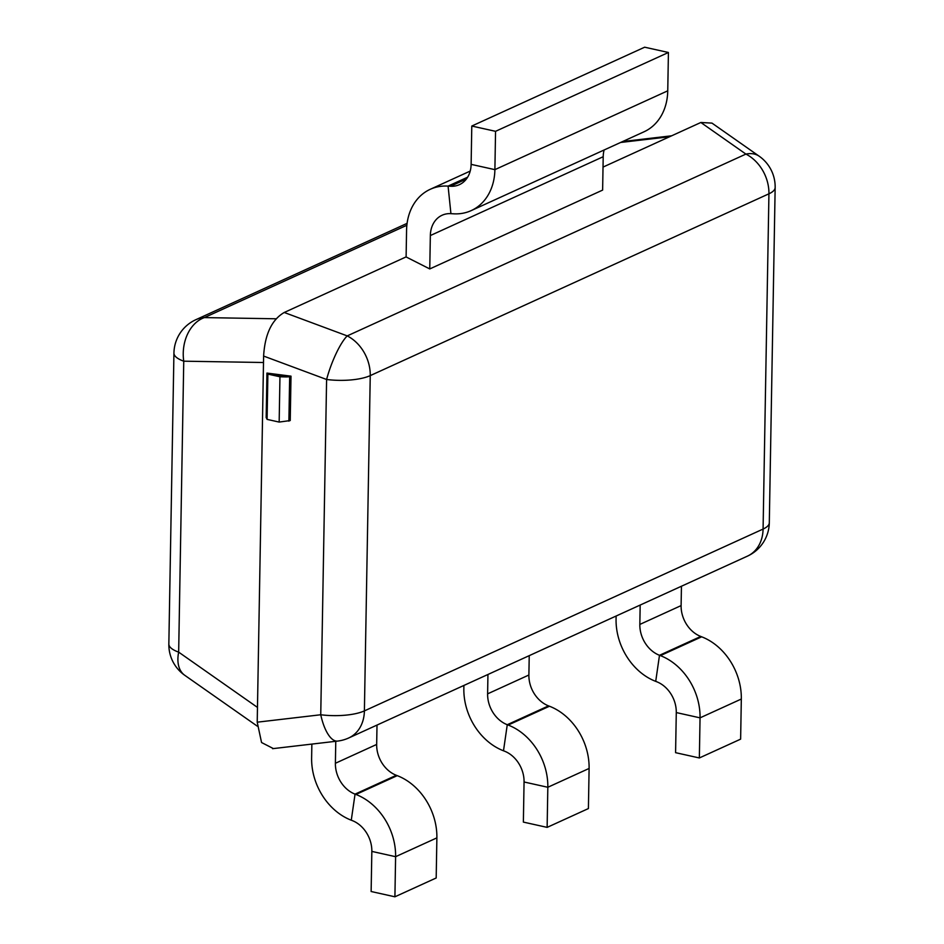 <?xml version="1.0" encoding="UTF-8"?>
<svg xmlns="http://www.w3.org/2000/svg" width="944" height="944" viewBox="0 0 944 944"><rect width="100%" height="100%" fill="white"/><g stroke="black" fill="none" stroke-linecap="round" stroke-linejoin="round"><path stroke-width="1.42" d="M640.174 605.069L639.831 624.432A28.037 22.29 -114.5 0 0 659.49 655.289L660.399 655.632A56.546 44.958 65.5 0 1 700.047 717.853L699.351 757.961L675.585 752.675L676.282 712.567A28.037 22.29 -114.5 0 0 656.623 681.71L655.714 681.367A56.546 44.958 65.5 0 1 616.066 619.134L616.113 616.031M471.209 210.606L644.068 131.771A56.546 44.958 -114.5 0 0 667.75 90.825L668.423 52.486L495.553 131.322L494.892 169.649A56.546 44.958 65.5 0 1 471.209 210.606A56.546 44.958 65.5 0 1 453.38 213.804L450.925 213.651A28.037 22.29 -114.5 0 0 442.087 215.244A28.037 22.29 -114.5 0 0 430.346 235.552L603.204 156.716L602.626 190.098L429.756 268.934L406.05 256.921L284.238 312.476L347.227 335.899L745.902 154.084A37.394 22.585 -55 0 1 759.236 156.244L711.977 123.109L700.849 122.484L603.027 167.088M406.109 256.957L406.569 230.253A56.546 44.958 65.5 0 1 430.252 189.296A56.546 44.958 65.5 0 1 448.081 186.098L450.536 186.251A28.037 22.29 -114.5 0 0 459.386 184.67A28.037 22.29 -114.5 0 0 471.127 164.362L471.788 126.036L495.553 131.322M284.238 312.476C271.789 319.733 264.91 334.27 263.612 356.065L257.216 722.184L261.559 742.527L273.371 748.58M335.769 741.288L335.391 763.271A28.037 22.29 -114.5 0 0 355.05 794.128L355.947 794.47A56.546 44.958 65.5 0 1 395.607 856.692L394.911 896.8L371.134 891.514L371.842 851.405A28.037 22.29 -114.5 0 0 352.171 820.548L351.274 820.206A56.546 44.958 65.5 0 1 311.626 757.973L311.862 744.084M487.942 674.488L487.611 693.852A28.037 22.29 -114.5 0 0 507.27 724.709L508.167 725.051A56.546 44.958 65.5 0 1 547.827 787.272L547.131 827.381L523.365 822.094L524.062 781.986A28.037 22.29 -114.5 0 0 504.391 751.129L503.494 750.787A56.546 44.958 65.5 0 1 463.846 688.554L463.893 685.45M547.131 827.381L588.407 808.56L589.103 768.451A56.546 44.958 -114.5 0 0 549.455 706.23L548.547 705.876A28.037 22.29 65.5 0 1 528.888 675.019L529.23 655.655M699.351 757.961L740.627 739.14L741.323 699.032A56.546 44.958 -114.5 0 0 701.675 636.811L700.778 636.457A28.037 22.29 65.5 0 1 681.108 605.6L681.45 586.236M394.911 896.8L436.187 877.979L436.883 837.871A56.546 44.958 -114.5 0 0 397.235 775.649L396.327 775.295A28.037 22.29 65.5 0 1 376.668 744.438L377.01 725.075M272.604 748.675L337.574 741.087A37.394 14.101 -96.7 0 1 320.748 714.761L257.216 722.184M290.233 420.552L291.012 376.16L266.951 373.081L266.173 417.543L267.093 419.384L279.164 422.074L290.233 420.552M263.612 356.065L326.6 379.488A37.394 11.682 -179 0 0 370.249 375.618A37.394 29.724 65.5 0 0 347.227 335.899A37.394 8.602 110.4 0 0 326.6 379.488L320.748 714.761A37.394 11.682 -179 0 0 364.396 710.891A37.394 29.724 65.5 0 1 348.749 737.96L747.424 556.146A37.394 37.394 0 0 0 769.301 522.787L775.154 187.514A37.394 37.394 0 0 0 759.236 156.244M430.346 235.552L429.756 268.934M668.423 52.486L644.658 47.2L471.788 126.036M603.204 156.716A28.037 22.29 65.5 0 1 604.125 149.99M700.849 122.484L745.902 154.084A37.394 29.724 65.5 0 1 768.935 193.803L370.249 375.618L364.396 710.891L763.082 529.065A37.394 29.724 65.5 0 1 747.424 556.146M769.301 522.787A37.394 11.682 1 0 1 763.082 529.065L768.935 193.803A37.394 11.682 1 0 0 775.154 187.514M291.012 376.16L289.666 376.774L288.888 421.166M266.951 373.081L267.884 374.095L267.093 419.384M272.427 373.812L286.421 376.927L279.955 376.786L279.164 422.074M267.884 374.095L279.955 376.786M286.421 376.927L289.666 376.774M257.264 726.137L184.764 675.302A37.394 22.585 -55 0 1 178.664 652.139L183.75 361.186L263.494 362.508M407.1 223.35L195.797 319.721A37.394 29.724 65.5 0 1 204.376 317.597L276.273 318.789M195.797 319.721A37.394 37.394 0 0 0 173.932 353.08A37.394 11.682 1 0 0 183.75 361.186A37.394 28.072 90.9 0 1 204.376 317.597L406.876 225.25M639.831 624.432L681.108 605.6M700.778 636.457L659.49 655.289L655.714 681.367M741.323 699.032L700.047 717.853L676.282 712.567M660.399 655.632L701.675 636.811M487.611 693.852L528.888 675.019M503.494 750.787L507.27 724.709L548.547 705.876M508.167 725.051L549.455 706.23M524.062 781.986L547.827 787.272L589.103 768.451M396.327 775.295L355.05 794.128L351.274 820.206M436.883 837.871L395.607 856.692L371.842 851.405M355.947 794.47L397.235 775.649M335.391 763.271L376.668 744.438M450.925 213.651L448.081 186.098L467.634 177.189M667.75 90.825L494.892 169.649L471.127 164.362M450.536 186.251L466.371 179.03M669.567 136.75L620.633 142.461M257.476 707.41L178.664 652.139A37.394 11.682 1 0 1 168.846 644.032A37.394 37.394 0 0 0 184.764 675.302M430.252 189.296L470.206 171.076M337.574 741.087A37.394 37.394 0 0 0 348.749 737.96M671.609 135.806L622.686 141.529M168.846 644.032L173.932 353.08"/></g></svg>
